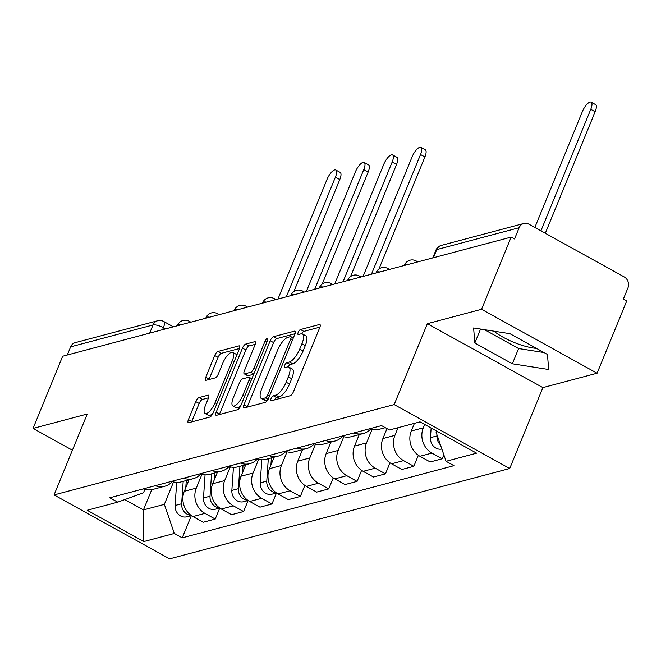 <?xml version="1.0" encoding="UTF-8"?>
<svg xmlns="http://www.w3.org/2000/svg" width="661" height="661" viewBox="0 0 661 661"><rect width="100%" height="100%" fill="white"/><g stroke="black" fill="none" stroke-linecap="round" stroke-linejoin="round"><path stroke-width="0.99" d="M271.035 398.6A2.826 0.983 -61 0 0 270.919 400.74A2.826 0.983 -61 0 0 271.266 400.764L290.237 395.724A4.032 1.405 -61 0 0 293.476 391.684L319.767 327.592A4.032 1.405 -61 0 0 319.932 324.534A4.032 1.405 -61 0 0 319.445 324.501L300.474 329.542A2.826 0.983 -61 0 0 298.202 332.367A2.826 0.983 -61 0 0 298.086 334.499A2.826 0.983 -61 0 0 298.433 334.524L300.887 333.871A12.898 4.495 -61 0 1 302.457 333.979A12.898 4.495 -61 0 1 301.928 343.753L299.73 349.091A12.898 4.495 -61 0 1 289.344 362.005L286.891 362.658A2.826 0.983 -61 0 0 284.618 365.483A2.826 0.983 -61 0 0 284.503 367.623A2.826 0.983 -61 0 0 284.85 367.64L287.304 366.987A12.898 4.495 -61 0 1 288.874 367.095A12.898 4.495 -61 0 1 288.345 376.869L286.147 382.207A12.898 4.495 -61 0 1 275.761 395.121L273.307 395.774A2.826 0.983 -61 0 0 271.035 398.6M199.035 397.575A4.032 1.405 -61 0 0 195.788 401.607L188.418 419.595A4.032 1.405 -61 0 0 188.253 422.643A4.032 1.405 -61 0 0 188.74 422.685L209.81 417.083A4.032 1.405 -61 0 0 213.057 413.051L239.34 348.95A4.032 1.405 -61 0 0 239.505 345.901A4.032 1.405 -61 0 0 239.018 345.868L217.948 351.462A4.032 1.405 -61 0 0 214.709 355.494L205.794 377.216A4.032 1.405 -61 0 0 205.629 380.273A4.032 1.405 -61 0 0 206.125 380.306L215.139 377.91A4.032 1.405 -61 0 0 218.386 373.878L222.798 363.104A10.783 3.759 -61 0 1 232.796 352.396A10.783 3.759 -61 0 1 232.35 360.567L215.048 402.764A10.783 3.759 -61 0 1 205.05 413.472A10.783 3.759 -61 0 1 205.497 405.3L208.38 398.269A4.032 1.405 -61 0 0 208.546 395.212A4.032 1.405 -61 0 0 208.05 395.179L199.035 397.575L202.406 399.442A4.032 1.405 -61 0 0 199.159 403.474L191.789 421.454A4.032 1.405 -61 0 0 191.607 421.916M427.361 323.683L542.896 387.602L597.098 373.209L481.563 309.29L427.361 323.683L394.179 404.59L54.07 494.932L87.252 414.026L33.05 428.427L62.663 356.229L511.168 237.092L514.539 238.96L519.149 227.715L436.764 249.594A8.213 2.446 -157.7 0 0 435.896 250.205L432.732 257.93M481.563 309.29L511.168 237.092M243.942 404.846A4.032 1.405 -61 0 0 243.769 407.903A4.032 1.405 -61 0 0 244.264 407.936L265.325 402.334A4.032 1.405 -61 0 0 268.573 398.302L294.864 334.202A4.032 1.405 -61 0 0 295.029 331.153A4.032 1.405 -61 0 0 294.542 331.12L273.472 336.713A4.032 1.405 -61 0 0 270.225 340.745L243.942 404.846L247.305 406.713A4.032 1.405 -61 0 0 247.131 407.168M237.572 409.713L216.502 415.306A4.032 1.405 -61 0 1 216.015 415.273A4.032 1.405 -61 0 1 216.18 412.216L242.463 348.124A4.032 1.405 -61 0 1 245.71 344.084L254.725 341.687A4.032 1.405 -61 0 1 255.22 341.729A4.032 1.405 -61 0 1 255.055 344.778L244.388 370.771A4.032 1.405 -61 0 0 244.223 373.829A4.032 1.405 -61 0 0 244.719 373.862L250.693 372.275A4.032 1.405 -61 0 0 253.94 368.235L265.044 341.175A2.826 0.983 -61 0 1 267.655 338.374A2.826 0.983 -61 0 1 267.54 340.506L240.811 405.672A4.032 1.405 -61 0 1 237.572 409.713M536.492 348.397A32.034 9.527 22.3 0 1 493.916 331.169M597.098 373.209L626.702 301.011L623.34 299.144L627.95 287.899A8.213 7.304 75.1 0 0 624.191 276.918L528.866 224.186A8.213 7.304 75.1 0 0 523.785 223.501A8.213 7.304 75.1 0 0 519.149 227.715M542.896 387.602L509.714 468.509L169.604 558.851L54.07 494.932M33.05 428.427L72.413 450.207M67.298 354.998L70.644 346.851A8.213 7.304 -104.9 0 1 75.271 342.638L157.657 320.75A8.213 7.304 75.1 0 0 153.03 324.964L70.644 346.851M414.422 423.346L411.282 431.005A18.896 16.789 75.1 0 0 419.933 456.272L431.939 453.082A18.896 16.789 -104.9 0 1 423.288 427.824L424.676 424.436M431.939 453.082L442.209 458.767L443.828 454.809M370.267 428.592A18.896 16.789 75.1 0 0 379.753 429.146L385.297 427.675M419.933 456.272L430.204 461.956L442.209 458.767M370.904 428.824A18.896 16.789 -104.9 0 1 363.385 433.492A18.896 16.789 -104.9 0 1 353.891 432.947M418.355 455.289L413.836 466.302L403.565 460.618A18.896 16.789 -104.9 0 1 394.914 435.359L398.054 427.692M341.894 436.136A18.896 16.789 75.1 0 0 351.379 436.681L363.385 433.492M386.982 428.609L382.909 438.549A18.896 16.789 75.1 0 0 391.56 463.807L401.83 469.492L413.836 466.302M342.53 436.359A18.896 16.789 -104.9 0 1 335.011 441.027A18.896 16.789 -104.9 0 1 325.518 440.482M389.982 462.824L385.462 473.838L375.192 468.153A18.896 16.789 -104.9 0 1 366.541 442.895L372.16 429.187M313.521 443.671A18.896 16.789 75.1 0 0 323.006 444.217L335.011 441.027M359.245 434.591L354.536 446.084A18.896 16.789 75.1 0 0 363.186 471.343L373.457 477.027L385.462 473.838M314.165 443.895A18.896 16.789 -104.9 0 1 306.638 448.563A18.896 16.789 -104.9 0 1 297.144 448.018M361.608 470.359L357.089 481.373L346.818 475.689A18.896 16.789 -104.9 0 1 338.168 450.43L343.786 436.723M285.147 451.207A18.896 16.789 75.1 0 0 294.632 451.752L306.638 448.563M330.88 442.126L326.162 453.62A18.896 16.789 75.1 0 0 334.813 478.878L345.083 484.563L357.089 481.373M285.792 451.438A18.896 16.789 -104.9 0 1 278.264 456.098A18.896 16.789 -104.9 0 1 268.779 455.553M333.235 477.895L328.715 488.909L318.445 483.224A18.896 16.789 -104.9 0 1 309.794 457.966L315.413 444.258M256.774 458.742A18.896 16.789 75.1 0 0 266.259 459.288L278.264 456.098M302.507 449.662L297.789 461.155A18.896 16.789 75.1 0 0 306.44 486.413L316.71 492.098L328.715 488.909M257.418 458.974A18.896 16.789 -104.9 0 1 249.891 463.634A18.896 16.789 -104.9 0 1 240.406 463.088M304.861 485.43L300.342 496.444L290.072 490.759A18.896 16.789 -104.9 0 1 281.421 465.501L287.039 451.793M228.4 466.278A18.896 16.789 75.1 0 0 237.886 466.823L249.891 463.634M274.133 457.197L269.415 468.69A18.896 16.789 75.1 0 0 278.066 493.949L288.336 499.633L300.342 496.444M229.045 466.509A18.896 16.789 -104.9 0 1 221.518 471.177A18.896 16.789 -104.9 0 1 212.032 470.624M276.48 492.982L271.968 503.979L261.698 498.303A18.896 16.789 -104.9 0 1 253.047 473.036L258.666 459.337M200.027 473.813A18.896 16.789 75.1 0 0 209.512 474.358L221.518 471.177M245.76 464.733L241.042 476.226A18.896 16.789 75.1 0 0 249.693 501.484L259.963 507.169L271.968 503.979M200.671 474.044A18.896 16.789 -104.9 0 1 193.144 478.713A18.896 16.789 -104.9 0 1 183.659 478.159M233.44 467.319L231.854 490.412A10.27 9.13 75.1 0 0 243.669 501.699L248.131 500.517L243.595 511.523L233.325 505.839A18.896 16.789 -104.9 0 1 224.674 480.58L230.292 466.873M171.653 481.348A18.896 16.789 75.1 0 0 181.139 481.902L193.144 478.713M217.386 472.268L212.668 483.761A18.896 16.789 75.1 0 0 221.319 509.028L231.59 514.704L243.595 511.523M172.298 481.58A18.896 16.789 -104.9 0 1 164.771 486.248A18.896 16.789 -104.9 0 1 155.285 485.703M205.067 474.854L203.481 497.948A10.27 9.13 75.1 0 0 215.296 509.234L219.758 508.053L215.222 519.059L204.951 513.374A18.896 16.789 -104.9 0 1 196.3 488.115L201.919 474.408M143.28 488.884A18.896 16.789 75.1 0 0 152.765 489.437L164.771 486.248M189.013 479.812L184.295 491.305A18.896 16.789 75.1 0 0 192.946 516.563L203.224 522.248L215.222 519.059M436.557 431.013L436.086 432.178L437.83 431.716M124.789 499.592L143.445 509.912L164.358 504.36L174.322 533.46L143.768 541.574L87.178 510.267L117.732 502.153L109.817 497.774L381.546 425.601L389.461 429.981L420.016 421.858L476.606 453.165L446.051 461.287L436.086 432.178M174.322 533.46L182.238 537.839L453.967 465.666L446.051 461.287M394.179 404.59L509.714 468.509M512.349 363.781L548.671 369.499L547.457 354.453L509.92 333.689L473.607 327.972L474.821 343.018L512.349 363.781L518.604 348.545L543.995 352.544M151.741 489.669L143.445 509.912L143.768 541.574M144.866 489.404L143.47 492.8L117.732 502.153M164.358 504.36L173.546 481.943M191.359 515.597L182.238 537.839M484.53 329.69L518.604 348.545M480.539 329.062L474.821 343.018M274.687 399.847A2.826 0.983 -61 0 1 276.678 397.641L279.132 396.988A12.898 4.495 -61 0 0 289.518 384.074L286.147 382.207M288.874 367.095L292.245 368.962A12.898 4.495 -61 0 1 291.708 378.736L289.518 384.074M302.457 333.979L305.828 335.846A12.898 4.495 -61 0 1 305.291 345.612L303.102 350.958A12.898 4.495 -61 0 1 292.716 363.872L290.262 364.525A2.826 0.983 -61 0 0 288.188 366.896M319.941 327.129L303.845 331.401A2.826 0.983 -61 0 0 301.771 333.78M295.037 333.739L276.843 338.572A4.032 1.405 -61 0 0 273.596 342.613L247.305 406.713M265.408 397.872A2.826 0.983 -61 0 0 267.68 395.047L290.757 338.787A2.826 0.983 -61 0 0 290.873 336.647A2.826 0.983 -61 0 0 290.534 336.623L287.94 337.308A12.898 4.495 -61 0 0 277.554 350.223L261.781 388.685A12.898 4.495 -61 0 0 261.252 398.451A12.898 4.495 -61 0 0 262.822 398.558L265.408 397.872L268.077 399.351M261.252 398.451L264.615 400.318A12.898 4.495 -61 0 0 266.193 400.426L262.822 398.558M267.68 400.029L266.193 400.426M255.229 344.315L249.081 345.951A4.032 1.405 -61 0 0 245.834 349.983L219.543 414.083A4.032 1.405 -61 0 0 219.369 414.546M244.223 373.829L247.594 375.688A4.032 1.405 -61 0 0 248.082 375.721L253.708 374.233M233.325 397.748A10.783 3.759 -61 0 0 232.887 405.92A10.783 3.759 -61 0 0 242.876 395.212L248.974 380.348A4.032 1.405 -61 0 0 249.139 377.291A4.032 1.405 -61 0 0 248.652 377.257L242.67 378.844A4.032 1.405 -61 0 0 239.422 382.884L233.325 397.748M232.887 405.92L236.25 407.779A10.783 3.759 -61 0 0 240.852 405.581M208.554 397.806L202.406 399.442M205.05 413.472L208.422 415.331A10.783 3.759 -61 0 0 213.016 413.142M236.836 355.056A10.783 3.759 -61 0 0 236.167 354.263L232.796 352.396M239.522 348.487L221.319 353.321A4.032 1.405 -61 0 0 218.072 357.361L209.165 379.084A4.032 1.405 -61 0 0 208.992 379.546M437.07 435.062L437.012 435.921A10.27 9.13 75.1 0 0 440.416 444.836M431.129 428.006L430.46 437.656A10.27 9.13 75.1 0 0 441.862 449.042M540.921 230.854L590.769 109.305A9.444 3.297 -61 0 0 591.157 102.149A9.444 3.297 -61 0 0 582.399 111.527L534.84 227.491M591.157 102.149L595.536 104.578A9.444 3.297 119 0 1 595.148 111.726L545.3 233.275M268.308 458.742L266.771 481.142A10.27 9.13 75.1 0 0 276.1 492.685M261.806 459.783L260.227 482.877A10.27 9.13 75.1 0 0 272.043 494.164L276.505 492.974M371.441 274.208L420.528 154.525A9.444 3.297 -61 0 0 420.917 147.37A9.444 3.297 -61 0 0 412.158 156.748L363.079 276.43M271.398 457.924L270.911 465.047M420.917 147.37L425.296 149.791A9.444 3.297 119 0 1 424.907 156.946L378.951 269.01M239.935 466.278L238.398 488.677A10.27 9.13 75.1 0 0 247.726 500.22M343.067 281.751L392.155 162.061A9.444 3.297 -61 0 0 392.543 154.905A9.444 3.297 -61 0 0 383.785 164.283L334.706 283.966M243.025 465.46L242.537 472.582M392.543 154.905L396.922 157.326A9.444 3.297 119 0 1 396.534 164.482L350.578 276.546M211.561 473.821L210.024 496.213A10.27 9.13 75.1 0 0 219.353 507.764M314.694 289.287L363.781 169.596A9.444 3.297 -61 0 0 364.17 162.441A9.444 3.297 -61 0 0 355.42 171.819L306.332 291.509M214.651 472.995L214.164 480.117M364.17 162.441L368.549 164.87A9.444 3.297 119 0 1 368.16 172.025L322.204 284.081M183.188 481.357L181.651 503.748A10.27 9.13 75.1 0 0 190.979 515.299M176.694 482.39L175.107 505.491A10.27 9.13 75.1 0 0 186.923 516.77L191.384 515.588M286.32 296.822L335.408 177.131A9.444 3.297 -61 0 0 335.796 169.984A9.444 3.297 -61 0 0 327.046 179.354L277.959 299.045M186.278 480.53L185.791 487.653M335.796 169.984L340.175 172.405A9.444 3.297 119 0 1 339.787 179.561L293.831 291.617M165.539 328.905L163.407 327.724A8.213 2.446 -157.7 0 0 153.03 324.964L149.692 333.111M162.598 329.682L163.407 327.724A8.213 2.867 119 0 0 163.746 321.502A8.213 8.213 0 0 0 157.657 320.75M221.319 509.028L233.325 505.839M249.693 501.484L261.698 498.303M278.066 493.949L290.072 490.759M306.44 486.413L318.445 483.224M334.813 478.878L346.818 475.689M363.186 471.343L375.192 468.153M391.56 463.807L403.565 460.618M192.946 516.563L204.951 513.374M184.295 491.305L196.3 488.115M212.668 483.761L224.674 480.58M241.042 476.226L253.047 473.036M269.415 468.69L281.421 465.501M297.789 461.155L309.794 457.966M326.162 453.62L338.168 450.43M354.536 446.084L366.541 442.895M382.909 438.549L394.914 435.359M411.282 431.005L423.288 427.824M408.275 264.425A8.213 2.446 -157.7 0 0 404.549 265.003L404.358 265.466M417.851 261.88L416.124 260.93A8.213 2.867 119 0 1 416.81 262.161M379.901 271.968A8.213 2.446 -157.7 0 0 376.175 272.539L375.985 273.001M351.528 279.504A8.213 2.446 -157.7 0 0 347.802 280.074L347.612 280.537M323.155 287.039A8.213 2.446 -157.7 0 0 319.428 287.609L319.238 288.08M294.781 294.575A8.213 2.446 -157.7 0 0 291.055 295.145L290.865 295.616M266.408 302.11A8.213 2.446 -157.7 0 0 262.681 302.68L262.491 303.151M238.034 309.645A8.213 2.446 -157.7 0 0 234.308 310.216L234.118 310.687M209.661 317.181A8.213 2.446 -157.7 0 0 205.935 317.759L205.745 318.222M181.288 324.716A8.213 2.446 -157.7 0 0 177.569 325.295L177.371 325.757M389.478 269.424L387.751 268.465A8.213 2.867 119 0 1 388.437 269.696M361.104 276.959L359.377 276.001A8.213 2.867 119 0 1 360.063 277.232M332.731 284.494L331.004 283.536A8.213 2.867 119 0 1 331.69 284.767M304.357 292.03L302.631 291.071A8.213 2.867 119 0 1 303.316 292.311M275.984 299.565L274.257 298.615A8.213 2.867 119 0 1 274.943 299.846M247.611 307.101L245.884 306.15A8.213 2.867 119 0 1 246.57 307.382M219.237 314.636L217.519 313.686A8.213 2.867 119 0 1 218.196 314.917M190.864 322.18L189.145 321.221A8.213 2.867 119 0 1 189.823 322.452M433.418 257.749L436.764 249.594A8.213 7.304 75.1 0 1 441.391 245.388A8.213 8.213 0 0 0 435.896 250.205M279.132 396.988L275.761 395.121M291.708 378.736L288.345 376.869M290.262 364.525L286.891 362.658M292.716 363.872L289.344 362.005M303.102 350.958L299.73 349.091M305.291 345.612L301.928 343.753M303.845 331.401L300.474 329.542M320.221 324.931L319.445 324.501M276.678 397.641L273.307 395.774M273.596 342.613L270.225 340.745M276.843 338.572L273.472 336.713M295.318 331.549L294.542 331.12M269.498 396.055L267.68 395.047M292.575 339.787L290.757 338.787M219.543 414.083L216.18 412.216M245.834 349.983L242.463 348.124M249.081 345.951L245.71 344.084M255.51 342.125L254.725 341.687M248.082 375.721L244.719 373.862M253.807 373.994L250.693 372.275M255.757 369.243L253.94 368.235M266.854 342.175L265.044 341.175M244.694 396.22L242.876 395.212M250.792 381.347L248.974 380.348M208.835 395.609L208.05 395.179M216.858 403.772L215.048 402.764M234.168 361.567L232.35 360.567M209.165 379.084L205.794 377.216M218.072 357.361L214.709 355.494M221.319 353.321L217.948 351.462M239.794 346.298L239.018 345.868M191.789 421.454L188.418 419.595M199.159 403.474L195.788 401.607M437.012 435.921L430.46 437.656M595.148 111.726L590.769 109.305M266.771 481.142L260.227 482.877M424.907 156.946L420.528 154.525M238.398 488.677L231.854 490.412M396.534 164.482L392.155 162.061M210.024 496.213L203.481 497.948M368.16 172.025L363.781 169.596M181.651 503.748L175.107 505.491M339.787 179.561L335.408 177.131M416.124 260.93A8.213 8.213 0 0 0 404.549 265.003M387.751 268.465A8.213 8.213 0 0 0 376.175 272.539M359.377 276.001A8.213 8.213 0 0 0 347.802 280.074M331.004 283.536A8.213 8.213 0 0 0 319.428 287.609M302.631 291.071A8.213 8.213 0 0 0 291.055 295.145M274.257 298.615A8.213 8.213 0 0 0 262.681 302.68M245.884 306.15A8.213 8.213 0 0 0 234.308 310.216M217.519 313.686A8.213 8.213 0 0 0 205.935 317.759M189.145 321.221A8.213 8.213 0 0 0 177.569 325.295M163.746 321.502L173.364 326.823M441.391 245.388L523.785 223.501M293.31 337.994L290.873 336.647M251.841 378.786L249.139 377.291"/></g></svg>
